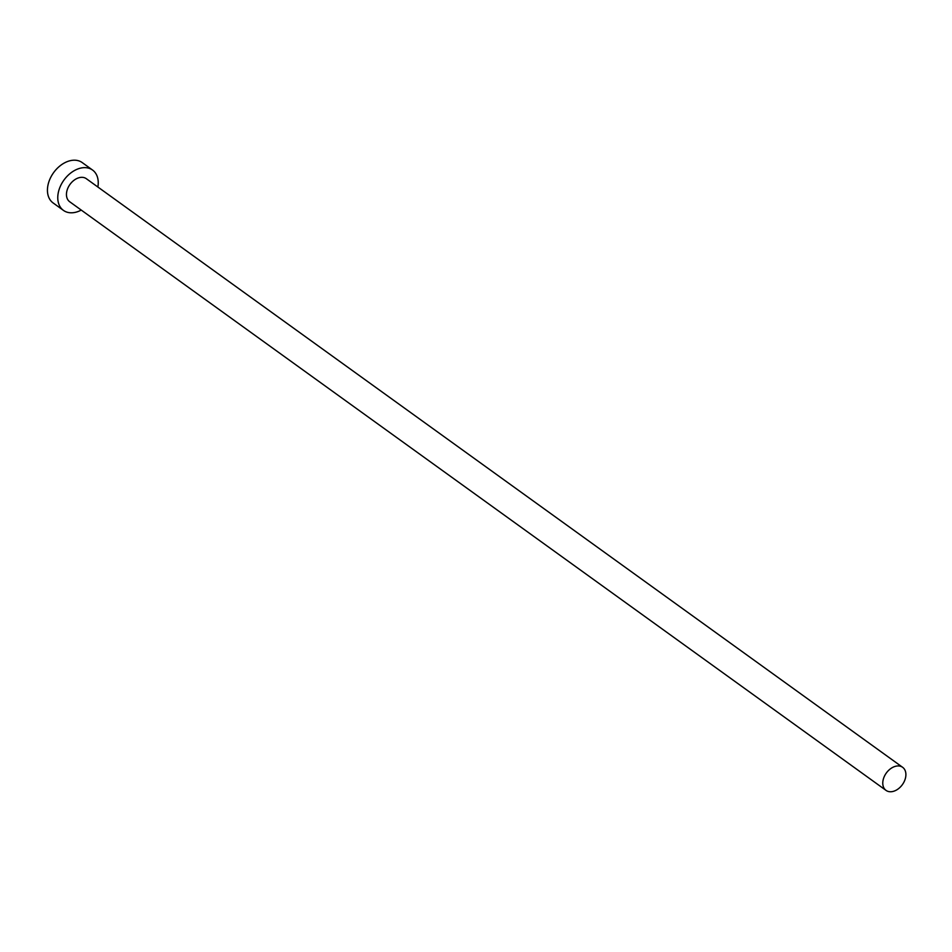 <?xml version="1.0" encoding="UTF-8"?>
<svg xmlns="http://www.w3.org/2000/svg" width="952" height="952" viewBox="0 0 952 952"><rect width="100%" height="100%" fill="white"/><g stroke="black" fill="none" stroke-linecap="round" stroke-linejoin="round"><path stroke-width="1.43" d="M891.703 791.683A14.22 9.913 125.8 0 0 904.4 781.152A14.22 9.913 125.8 0 0 902.651 767.324A14.22 9.913 125.8 0 0 896.974 766.015A14.22 9.913 125.8 0 0 884.277 776.546A14.22 9.913 125.8 0 0 886.026 790.386A14.22 9.913 125.8 0 0 891.703 791.683M902.651 767.324L86.323 178.69A14.22 9.913 125.8 0 0 80.646 177.393A14.22 9.913 125.8 0 0 67.949 187.925A14.22 9.913 125.8 0 0 69.698 201.753L886.026 790.386M97.866 187.02A24.883 17.338 125.8 0 0 92.558 170.051A24.883 17.338 125.8 0 0 82.622 167.766A24.883 17.338 125.8 0 0 60.404 186.187A24.883 17.338 125.8 0 0 63.463 210.404A24.883 17.338 125.8 0 0 73.399 212.677A24.883 17.338 125.8 0 0 81.241 210.083M92.558 170.051L82.229 162.59A24.883 17.338 125.8 0 0 72.292 160.317A24.883 17.338 125.8 0 0 50.075 178.738A24.883 17.338 125.8 0 0 53.133 202.954L63.463 210.404"/></g></svg>
